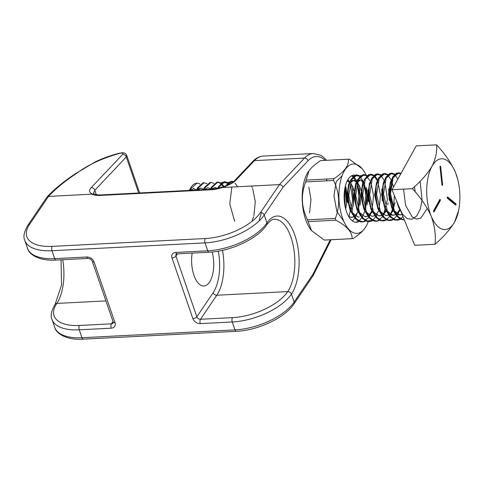 <?xml version="1.0" encoding="UTF-8"?>
<svg xmlns="http://www.w3.org/2000/svg" width="484" height="484" viewBox="0 0 484 484"><rect width="100%" height="100%" fill="white"/><g stroke="black" fill="none" stroke-linecap="round" stroke-linejoin="round"><path stroke-width="0.73" d="M121.248 153.077A3.152 1.47 -92.9 0 1 121.835 152.775L119.76 153.307C101.918 158.383 87.58 165.044 76.732 173.296C65.074 180.98 55.66 188.687 48.497 196.431L92.565 194.114C89.098 192.717 88.663 190.545 91.264 187.592L122.748 154.293C123.341 153.482 122.845 153.077 121.248 153.077L119.76 153.307M212.149 251.995A23.619 11.017 -92.9 0 1 203.879 286.008A23.619 11.017 -92.9 0 1 193.951 275.293A23.619 11.017 -92.9 0 1 192.172 253.09M325.278 160.386A44.092 20.564 87.1 0 0 308.036 160.767L283.037 187.217C282.36 185.566 281.156 184.694 279.425 184.61L221.878 187.556A18.894 8.785 161 0 1 211.484 189.74L100.194 195.439A18.894 8.785 161 0 1 92.129 194.199M29.591 224.328A3.152 2.372 34.1 0 0 27.89 225.199L46.972 197.091L48.497 196.431L29.591 224.328A44.092 20.497 -19 0 0 52.254 246.368L205.276 238.533A44.092 20.497 -19 0 0 260.519 212.5L279.425 184.61L304.515 158.068A47.238 22.034 -92.9 0 1 313.257 153.525L263.175 156.09A47.238 22.034 87.1 0 0 254.433 160.627L235.944 180.187A3.152 2.547 -136.6 0 0 234.401 180.865C230.844 184.38 223.947 186.697 221.472 187.314L221.878 187.556M126.717 155.382L126.27 156.991L94.791 190.297L93.394 193.479M121.835 152.775L121.835 152.775C124.321 152.593 125.955 153.476 126.729 155.412L139.652 192.953M312.997 274.222L312.876 276.049L293.994 303.916A3.152 2.372 -145.9 0 0 294.169 302.004L312.997 274.222L330.288 239.786M138.672 193.001L126.27 156.991A3.152 2.547 -136.6 0 0 122.748 154.293M96.286 194.628L94.791 190.297A3.152 2.547 -136.6 0 0 91.264 187.592M100.194 195.439A3.152 1.47 87.1 0 1 100.938 194.931C98.064 195.034 95.935 194.743 94.543 194.06L92.565 194.114M234.401 180.865L252.884 161.311C255.891 158.099 259.321 156.362 263.175 156.09M440.125 166.29A0.708 0.333 87.1 0 0 440.029 166.95L441.952 184.815A0.708 0.333 87.1 0 0 442.315 185.42A0.708 0.333 87.1 0 0 442.6 184.61L440.676 166.744A0.708 0.333 87.1 0 0 440.313 166.139A0.708 0.333 87.1 0 0 440.125 166.29M447.361 197.157A0.708 0.333 87.1 0 0 447.488 198.367L455.595 205.059A0.708 0.333 87.1 0 0 455.728 205.107A0.708 0.333 87.1 0 0 456.019 204.526A0.708 0.333 87.1 0 0 455.789 203.74L447.682 197.055A0.708 0.333 87.1 0 0 447.549 197.006A0.708 0.333 87.1 0 0 447.361 197.157M188.978 190.424L190.061 189.268M193.406 188.464L196.407 190.043M398.798 206.335L400.927 211.544M401.073 173.308L398.768 172.8L393.123 177.822L390.503 193.533L394.357 210.873L398.302 216.826L402.942 219.651L404.225 219.809M398.768 172.8L397.896 172.842L392.252 177.864L390.14 185.069L389.632 193.582L391.235 204.629L393.486 210.915L397.437 216.874L402.077 219.694L404.303 219.821M394.92 174.143L391.81 173.157L386.165 178.179L383.546 193.89L387.4 211.23L391.35 217.183L395.991 220.008L397.709 220.153L400.716 219.246M391.81 173.157L390.945 173.199L385.3 178.221L383.183 185.426L382.675 193.933L384.278 204.986L386.534 211.272L390.479 217.231L395.119 220.051L397.709 220.153M387.968 174.5L384.859 173.514L379.214 178.536L376.588 194.247L380.448 211.587L384.393 217.54L389.033 220.365L390.751 220.51L393.764 219.603M384.859 173.514L383.987 173.556L378.343 178.578L376.225 185.783L375.717 194.29L377.32 205.343L379.577 211.629L383.522 217.588L388.162 220.408L390.751 220.51M381.011 174.857L377.901 173.865L372.256 178.892L369.631 194.604L373.491 211.938L377.435 217.897L382.076 220.722L383.794 220.867L386.807 219.954M377.901 173.865L377.03 173.913L371.385 178.935L369.274 186.134L368.766 194.647L370.369 205.7L372.619 211.986L376.564 217.939L381.211 220.764L383.794 220.867M377.774 179.885L374.507 175.559M374.053 175.214L370.944 174.222L365.299 179.249L362.679 194.961L366.533 212.294L370.484 218.254L375.124 221.073L376.842 221.224L379.849 220.311M370.944 174.222L370.079 174.27L364.434 179.292L362.316 186.491L361.808 195.004L363.411 206.051L365.668 212.343L369.613 218.296L374.253 221.121L376.842 221.224M367.102 175.571L363.992 174.579L358.348 179.6L355.722 195.318L359.582 212.651L363.526 218.611L368.167 221.43L369.885 221.581L372.892 220.668M363.992 174.579L363.121 174.621L357.476 179.649L355.359 186.848L354.851 195.361L356.454 206.408L358.711 212.7L362.655 218.653L367.296 221.478L369.885 221.581M360.144 175.928L357.035 174.936L351.39 179.957L348.764 195.669L352.624 213.008L356.569 218.968L361.209 221.787L362.927 221.938L365.94 221.025M357.035 174.936L356.163 174.978L350.519 180.006L348.407 187.205L347.899 195.718L349.502 206.765L351.753 213.051L355.698 219.01L360.338 221.835L362.927 221.938M359.08 186.739L357.392 181.96M356.908 180.956L353.641 176.624M353.187 176.285L351.947 175.607M350.513 184.725L352.709 200.545L348.891 216.886M347.99 179.491L349.006 181.21M233.591 181.621L231.83 181.349L226.597 185.572M231.83 181.349L230.965 181.391L225.526 185.995M227.988 182.692L224.878 181.7L219.234 186.727L218.599 188.197M224.878 181.7L224.007 181.748L218.363 186.77L217.655 188.433L222.114 182.293L227.565 183.085M224.074 186.515L221.484 183.394M221.031 183.049L217.921 182.057L212.276 187.084L211.381 189.28M223.33 186.757L221.073 183.835M220.613 183.436L217.485 182.105M217.921 182.057L217.05 182.105L211.405 187.126L210.51 189.323M214.073 183.406L210.963 182.414L205.319 187.435L204.423 189.631M210.963 182.414L210.098 182.462L204.454 187.483L203.552 189.68M207.116 183.763L204.012 182.77L198.367 187.792L197.466 189.988M204.012 182.77L203.141 182.813L197.496 187.84L196.601 190.037M397.273 220.166L400.274 219.028L394.617 219.917L389.142 215.67L384.937 207.225L382.82 196.45L383.134 185.735L385.7 177.44L389.832 173.411L394.502 174.536M390.316 220.522L393.317 219.385L387.66 220.274L382.185 216.027L377.986 207.582L375.862 196.806L376.177 186.092L378.742 177.797L382.874 173.768L387.551 174.893M398.253 213.045L399.754 208.979M383.358 220.873L386.359 219.742L380.702 220.631L375.233 216.378L371.028 207.932L368.911 197.163L369.225 186.443L371.785 178.154L375.917 174.125L380.593 175.25M391.296 213.402L392.802 209.336M385.742 210.032L385.845 209.687M356.188 222.277L358.983 221.382M367.084 204.805L367.41 201.392L366.315 187.502M355.776 222.265L358.535 221.17L355.77 222.265M365.347 209.403L366.545 201.441L364.428 184.011M360.126 205.162L360.459 201.749L359.364 187.859M358.39 209.76L359.588 201.798L357.47 184.368M351.935 211.423L353.501 202.106L352.406 188.216M352.128 187.096L351.384 184.682M350.967 211.811L351.063 211.472M345.679 209.003L346.054 206.971M346.217 205.875L346.544 202.463L345.092 187.169M197.055 183.127L196.903 183.133A23.619 11.017 87.1 0 1 198.464 183.291L197.055 183.127L191.41 188.149L190.514 190.345M196.903 183.133A23.619 11.017 87.1 0 0 191.283 186.975A23.619 11.017 87.1 0 0 190.539 188.197L189.643 190.387M191.283 186.975L190.539 188.197M198.464 183.291L200.11 184.162M392.01 189.716L414.715 245.303L435.055 244.263C435.963 235.17 434.674 225.78 431.184 216.082C426.803 206.493 420.523 197.351 412.344 188.675L392.01 189.716L416.234 145.884L436.568 144.843C444.748 153.525 451.027 162.66 455.408 172.256L457.628 178.977A35.429 16.523 87.1 0 0 455.408 172.256A35.429 16.523 87.1 0 0 431.946 166.375C435.691 158.776 437.233 151.601 436.568 144.843M412.344 188.675C420.765 181.415 427.299 173.98 431.946 166.375A35.429 16.523 87.1 0 0 431.184 216.082A35.429 16.523 87.1 0 0 454.651 221.968C450.005 229.573 443.477 237.003 435.055 244.263M459.104 207.817L458.778 209.917L454.651 221.968A35.429 16.523 87.1 0 0 459.104 207.817A35.429 16.523 87.1 0 0 457.628 178.977M433.622 210.709A0.708 0.333 87.1 0 0 433.549 211.502A0.708 0.333 87.1 0 0 433.888 211.974A0.708 0.333 87.1 0 0 434.075 211.817L440.252 200.642A0.708 0.333 87.1 0 0 440.331 199.85A0.708 0.333 87.1 0 0 439.992 199.378A0.708 0.333 87.1 0 0 439.799 199.529L433.622 210.709M193.836 188.415L190.75 190.333M203.697 189.28L200.793 188.058L197.708 189.976M210.655 188.923L207.751 187.701L204.665 189.619M217.504 188.47L214.702 187.344L211.623 189.262M222.416 187.042L219.452 187.961M347.554 202.548L346.157 188.022L345.37 185.995M353.925 190.678L353.114 187.665L350.458 182.528M349.769 181.802L347.373 180.593M348.48 216.179L350.852 217.249L353.998 216.959M360.882 190.321L360.072 187.308L357.41 182.172M356.72 181.446L353.816 180.223L350.283 182.789M348.407 187.205L347.681 196.45L349.502 206.765M352.564 212.881L357.809 216.892L359.189 217.007L358.317 217.05M368.421 201.483L367.834 189.97M363.436 181.784L360.979 180.042L359.902 179.909L360.774 179.867L357.24 182.432M355.359 186.848L354.639 196.093L356.454 206.408M359.521 212.524L364.767 216.536L367.913 216.251M369.57 215.259L372.456 211.617M362.316 186.491L361.596 195.736L363.411 206.051M366.479 212.173L371.724 216.179L373.097 216.294M382.336 200.769L381.749 189.256M369.111 187.266L368.548 195.379L370.097 204.623M373.43 211.817L378.676 215.822L381.822 215.537M383.479 214.545L386.365 210.909M389.293 200.412L388.706 188.899M376.062 186.909L375.505 195.028L377.048 204.266M380.388 211.46L385.633 215.471L388.779 215.18M390.437 214.188L393.323 210.552M383.019 186.552L382.463 194.671L384.006 203.909M387.345 211.103L392.591 215.114L395.737 214.823M397.388 213.831L400.274 210.195M389.977 186.195L389.42 194.314L390.963 203.552M394.297 210.746L399.542 214.757L402.192 214.648M200.793 188.058L197.853 188.96M221.932 187.181L221.23 187.042M345.564 208.586L346.762 201.731L345.721 189.498L345.044 187.381M353.011 206.614L353.713 201.374L352.679 189.147M349.527 182.498L347.258 180.816M352.231 217.364L351.366 217.407L353.804 216.681M355.208 215.658L358.045 211.653M356.478 182.141L353.387 180.272M352.951 180.266L350.876 181.125M349.418 182.831L348.68 184.192L346.816 196.492L350.023 210.068L351.693 212.93M367.253 203.855L367.628 200.66L366.588 188.433M359.902 179.909L357.833 180.768M356.369 182.48L355.637 183.835L353.768 196.141L356.98 209.711L358.65 212.573M366.146 216.65L365.275 216.699L367.713 215.967M369.117 214.944L372.063 210.715M363.327 182.123L362.595 183.478L360.725 195.784L363.938 209.354L365.608 212.216M372.662 216.3L374.67 215.61M376.074 214.587L378.911 210.588M370.284 181.766L369.546 183.127L367.683 195.427L370.889 208.997L372.565 211.859M379.619 215.943L381.628 215.253M383.026 214.231L385.863 210.231M377.236 181.409L376.504 182.77L374.634 195.07L377.847 208.646L379.516 211.502M386.577 215.586L388.579 214.902M393.395 208.592L395.077 202.427M384.193 181.052L383.461 182.414L381.592 194.713L384.804 208.289L386.474 211.145M388.598 213.511L391.719 215.156L393.099 215.271M393.534 215.229L395.537 214.545M396.94 213.523L399.887 209.294M391.151 180.695L390.413 182.057L388.549 194.356L391.756 207.932L393.431 210.788M395.555 213.154L398.677 214.799L400.921 214.872M400.486 214.872L402.089 214.394M396.257 200.122L398.713 207.576L400.383 210.437M433.579 211.623L439.629 200.672A0.708 0.333 87.1 0 0 439.672 199.765M455.347 204.853A0.708 0.333 87.1 0 0 455.16 203.776L447.307 197.291M441.977 184.955A0.708 0.333 87.1 0 0 441.977 184.646L440.047 166.78A0.708 0.333 87.1 0 0 440.029 166.641M355.135 175.166A23.619 11.017 87.1 0 0 353.973 175.093A23.619 11.017 87.1 0 0 348.704 178.433A23.619 11.017 87.1 0 0 344.85 205.24A23.619 11.017 87.1 0 0 356.387 222.271A23.619 11.017 87.1 0 0 359.055 221.412M311.521 230.584A34.739 16.202 -92.9 0 1 311.43 230.481A34.739 16.202 -92.9 0 1 308.411 171.524A34.739 16.202 -92.9 0 1 308.502 171.397M348.692 159.188L320.868 160.609A39.779 18.549 87.1 0 0 320.535 160.634C315.598 163.822 311.775 167.137 309.07 170.586L306.112 180.102A39.779 18.549 87.1 0 0 305.713 181.923C300.739 194.749 301.338 207.388 307.503 219.833A39.779 18.549 87.1 0 0 308.078 221.63L311.587 230.668L324.298 240.07A39.779 18.549 87.1 0 0 324.939 240.058L352.763 238.636A39.779 18.549 -92.9 0 1 352.122 238.642C352.316 232.259 346.913 226.113 335.902 220.202A39.779 18.549 -92.9 0 1 335.327 218.411C340.294 205.585 339.695 192.953 333.53 180.502A39.779 18.549 -92.9 0 1 333.936 178.675C338.873 175.492 342.696 172.171 345.407 168.722C347.778 165.334 348.764 162.158 348.359 159.206A39.779 18.549 -92.9 0 1 348.692 159.188A39.779 18.549 -92.9 0 1 349.333 159.175L362.201 168.765A34.739 16.202 87.1 0 0 345.661 168.904A34.739 16.202 87.1 0 0 341.976 216.499A34.739 16.202 87.1 0 0 364.7 228.46A34.739 16.202 87.1 0 0 365.22 227.722A34.739 16.202 87.1 0 0 368.27 221.618M365.22 227.722L364.567 228.66C361.899 232.066 358.075 235.387 353.096 238.612A39.779 18.549 -92.9 0 1 352.763 238.636M324.298 240.07L352.122 238.642M369.504 184.858A34.739 16.202 87.1 0 0 369.244 183.835M366.079 174.99A34.739 16.202 87.1 0 0 362.201 168.765M365.402 209.56A23.619 11.017 87.1 0 0 363.508 184.713M362.964 183.388A23.619 11.017 87.1 0 0 361.252 180.133M335.902 220.202L308.078 221.63M307.503 219.833L335.327 218.411M333.53 180.502L305.713 181.923M306.112 180.102L333.936 178.675M348.359 159.206L320.535 160.634M228.98 184.513L228.024 183.484M237.632 186.745L234.982 183.127M233.252 181.899L228.66 182.184L224.878 187.399M231.836 187.042L229.773 204.048L234.692 221.357M252.212 220.462L253.586 216.796M253.888 215.743L255.292 201.622L252.684 188.506M252.188 187.344L251.547 186.031M259.17 220.105L261.481 212.603M309.536 212.869L310.976 199.686L308.859 187.09M327.299 180.822L326.397 179.576M345.189 206.971L344.705 189.177M342.103 175.704L336.18 181.688L333.966 195.754L336.846 211.411L343.84 221.424M352.388 220.928L354.887 218.115M355.292 217.491L357.918 211.454M358.221 210.401L359.104 191.077L356.811 182.643L353.229 177.071M352.769 176.672L351.499 175.843M358.959 220.873L361.844 217.758M362.25 217.134L364.875 211.097M365.178 210.05L366.061 190.72L363.762 182.286L360.181 176.721M359.727 176.315L354.669 175.335L350.362 180.351L348.05 190.055L348.486 201.943L351.699 212.936L357.01 220.19L363.194 221.817L368.802 217.401M369.207 216.778L369.734 215.858M369.939 215.483L371.833 210.74M372.129 209.693L373.539 195.566L370.932 182.45M370.435 181.288L365.747 175.311L360.586 175.577L356.526 182.008L354.839 192.838L356.127 205.119L360.217 215.483L366.14 221.109L372.45 220.456M372.868 220.159L376.691 215.507M376.891 215.126L377.393 214.109M378.415 211.532L378.784 210.389M379.087 209.336L380.497 195.209L377.889 182.099M377.393 180.931L374.096 176.007M373.636 175.607L368.584 174.621L364.271 179.637L361.959 189.347L362.395 201.235L365.614 212.222L370.919 219.476L377.109 221.103L382.711 216.687M383.116 216.064L387.46 199.499L384.847 181.742M384.35 180.574L381.047 175.65M386.783 219.452L389.668 216.336M390.074 215.707L393.444 206.777L394.448 195.687M393.474 187.06L391.798 181.385M391.302 180.217L388.005 175.293M393.734 219.095L396.626 215.979M397.025 215.35L399.808 208.804M397.884 179.08L394.962 174.936M400.691 218.738L402.948 216.493M400.843 173.726L396.553 173.139L392.766 176.89L389.644 193.909L394.381 212.664L399.052 218.278L404.297 219.797M415.181 191.918L414.486 186.709M398.78 206.299L402.373 214.007L407.068 218.593L412.132 219.258L416.772 215.894L420.263 209.064L422.084 199.952L420.112 181.282M403.565 189.123L405.586 205.458L412.271 217.026L416.524 219.083L420.765 218.193L427.33 208.374M234.982 329.888L232.259 321.981L200.261 323.621A3.152 1.47 -92.9 0 1 200.515 319.265L232.514 317.631A44.092 20.497 -19 0 0 287.75 291.598A39.367 18.362 87.1 0 0 293.492 247.003A39.367 18.362 87.1 0 0 274.392 219.325C272.746 218.804 270.199 220.631 266.757 224.818A3.152 2.372 -145.9 0 0 266.932 222.906A42.519 19.832 -92.9 0 1 294.895 235.327A42.519 19.832 -92.9 0 1 291.441 294.097L294.169 302.004A47.238 21.961 -19 0 1 234.982 329.888L81.953 337.729L79.231 329.816A47.238 21.961 161 0 1 52.018 319.446L54.74 327.359A47.238 21.961 -19 0 0 81.953 337.729A3.152 1.47 -92.9 0 0 83.278 339.157L236.307 331.322A3.152 1.47 -92.9 0 1 234.982 329.888M222.489 250.343A39.367 18.362 -92.9 0 1 216.802 295.234L287.75 291.598A3.152 2.372 34.1 0 1 291.441 294.097A47.238 21.961 161 0 1 232.259 321.981A3.152 1.47 -92.9 0 1 232.514 317.631M266.757 224.818C257.778 238.703 230.632 251.365 209.07 252.224L177.071 253.858A3.152 1.47 -92.9 0 1 175.746 252.43A6.298 4.743 -145.9 0 0 172.001 257.99L192.88 318.629A6.298 4.743 -145.9 0 0 200.261 323.621M175.746 252.43L207.745 250.791L205.022 242.883L51.994 250.718L54.722 258.631L86.715 256.992A3.152 1.47 87.1 0 0 88.04 258.42L56.041 260.059C40.674 261.239 29.04 255.11 27.503 248.262A47.238 21.961 -19 0 0 54.722 258.631A3.152 1.47 87.1 0 0 56.041 260.059M88.04 258.42C90 258.571 91.415 259.527 92.281 261.287A3.152 1.464 -19 0 0 94.096 261.977A6.298 4.743 -145.9 0 0 86.715 256.992M94.096 261.977L114.974 322.622A6.298 4.743 -145.9 0 1 111.229 328.176L79.231 329.816A3.152 1.47 87.1 0 1 79.485 325.466L111.483 323.826L113.032 321.545M52.254 246.368A3.152 1.47 -92.9 0 0 51.994 250.718A47.238 21.961 161 0 1 24.781 240.348L27.503 248.262M283.037 187.217L264.21 214.999L266.932 222.906A47.238 21.961 -19 0 1 207.745 250.791A3.152 1.47 -92.9 0 0 209.07 252.224M308.036 160.767A3.152 2.547 -136.6 0 0 304.515 158.068L254.433 160.627A3.152 2.547 -136.6 0 0 252.884 161.311M235.944 180.187C232.949 183.158 228.158 185.596 221.563 187.508M260.519 212.5A3.152 2.372 -145.9 0 1 264.21 214.999A47.238 21.961 161 0 1 205.022 242.883A3.152 1.47 -92.9 0 1 205.276 238.533M62.726 259.714A39.367 18.362 -92.9 0 1 56.822 303.426A44.092 20.497 -19 0 0 79.485 325.466M105.923 300.909L56.822 303.426A3.152 2.372 34.1 0 0 55.122 304.297C51.304 310.873 50.263 315.925 52.018 319.446M177.501 253.84L175.946 256.133L196.825 316.772L213.117 292.741A36.221 16.892 87.1 0 0 218.296 251.172M213.117 292.741A3.152 2.372 -145.9 0 0 216.802 295.234L200.515 319.265A3.152 2.372 -145.9 0 1 196.825 316.772A3.152 1.464 -19 0 1 192.88 318.629M92.281 261.287L113.159 321.927L113.183 322.955A3.152 2.372 -145.9 0 1 111.483 323.826A3.152 1.47 87.1 0 0 111.229 328.176M113.159 321.927A3.152 1.464 -19 0 0 114.974 322.622M172.001 257.99A3.152 1.464 -19 0 0 175.946 256.133A3.152 2.372 -145.9 0 1 176.122 254.221L177.071 253.858M100.938 194.931L212.234 189.232A3.152 1.47 87.1 0 0 211.484 189.74M433.682 211.841L434.075 211.817M439.629 200.672L440.252 200.642M455.16 203.776L455.789 203.74M440.047 166.78L440.676 166.744M441.977 184.646L442.6 184.61M55.122 304.297L61.522 285.07L61.069 259.799M293.994 303.916C285.009 317.8 257.869 330.463 236.307 331.322M312.985 275.868L331.123 239.743M326.658 160.313L322.997 156.84L320.529 155.243L313.257 153.525M83.278 339.157C67.911 340.337 56.277 334.208 54.74 327.359M27.89 225.199C24.067 231.775 23.026 236.827 24.781 240.348M46.972 197.091C53.942 189.498 63.422 181.712 75.395 173.738L95.191 161.928C102.632 158.328 110.806 155.382 119.723 153.101M94.362 193.987L93.424 193.582M221.472 187.314L212.234 189.232M368.935 188.209L369.274 186.134M369.824 203.691L370.369 205.7M375.893 187.852L376.225 185.783M376.782 203.334L377.32 205.343M382.85 187.496L383.183 185.426M383.739 202.977L384.278 204.986M389.801 187.139L390.14 185.069M390.697 202.621L391.235 204.629M345.171 187.453L345.721 189.498M387.787 204.829L388.12 202.784"/></g></svg>
